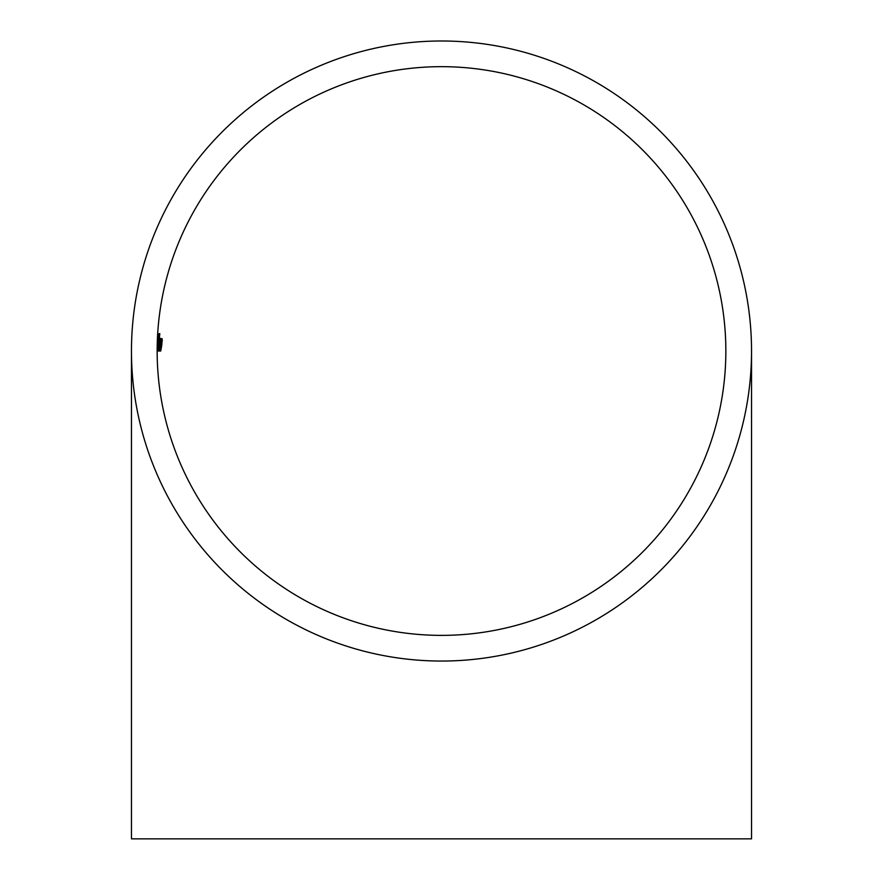<?xml version="1.0" encoding="UTF-8"?>
<svg xmlns="http://www.w3.org/2000/svg" width="883" height="883" viewBox="0 0 883 883"><rect width="100%" height="100%" fill="white"/><g stroke="black" fill="none" stroke-linecap="round" stroke-linejoin="round"><path stroke-width="1.32" d="M441.5 635.374A284.348 284.348 0 0 0 725.848 351.026A284.348 284.348 0 0 0 441.5 66.666A284.348 284.348 0 0 0 157.152 351.026A284.348 284.348 0 0 0 441.5 635.374M161.434 343.2L160.253 351.026L162.086 338.608L161.843 344.679L160.739 351.026L162.295 339.922L161.324 343.2M160.551 343.2L159.492 351.026L161.148 338.608L160.872 344.679L159.889 351.026L161.302 339.922L160.452 343.2M159.437 344.778L160.607 338.399L159.271 351.026L159.437 344.778M159.216 333.608L157.682 351.026L159.216 333.608M158.355 340.838L157.538 351.235L158.355 340.838M157.936 342.747L158.521 334.039L157.869 342.747M158.212 344.778L159.823 333.608L158.024 351.026L158.212 344.778M159.382 339.922L158.145 351.026L159.326 338.608L159.359 341.39L159.933 338.399L159.37 344.304L158.333 351.026L159.249 339.922M441.5 661.047A310.032 310.032 0 0 0 751.532 351.026A310.032 310.032 0 0 0 441.5 40.993A310.032 310.032 0 0 0 131.468 351.026A310.032 310.032 0 0 0 441.5 661.047M131.468 351.026L131.468 838.85L751.532 838.85L751.532 351.026M158.245 339.922L157.936 343.619L158.322 339.922M158.73 339.922L157.969 349.712L158.852 339.922M159.944 338.399L160.607 338.399M160.176 339.922L159.139 349.712L160.386 339.922"/></g></svg>
